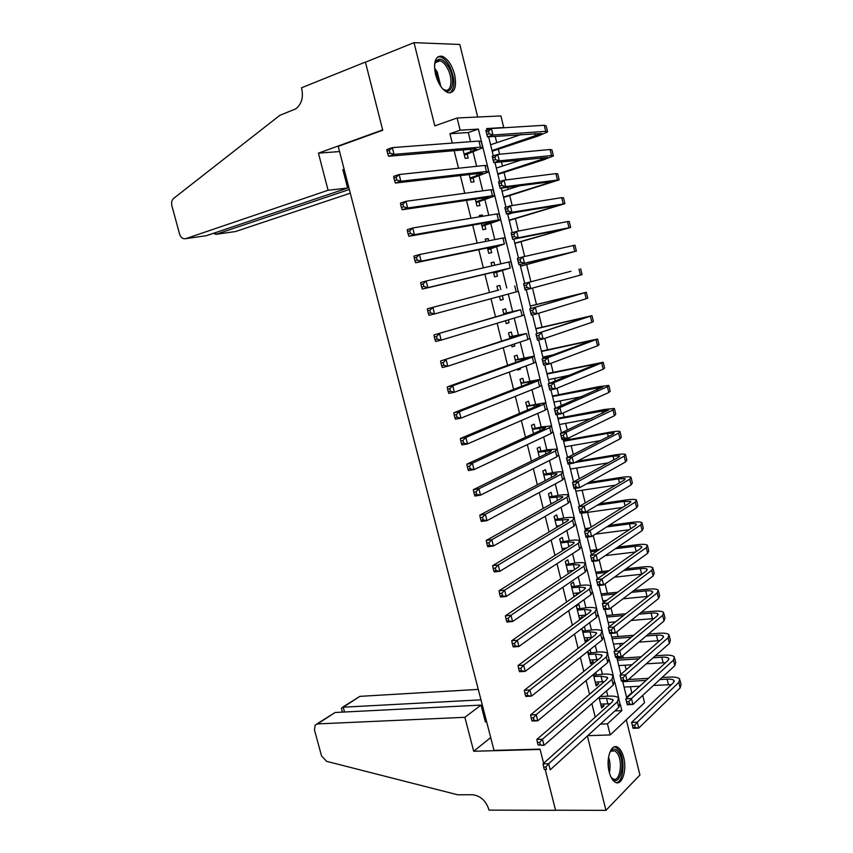 <?xml version="1.0" encoding="UTF-8"?>
<svg xmlns="http://www.w3.org/2000/svg" width="853" height="853" viewBox="0 0 853 853"><rect width="100%" height="100%" fill="white"/><g stroke="black" fill="none" stroke-linecap="round" stroke-linejoin="round"><path stroke-width="1.28" d="M623.692 757.571C622.359 752.463 620.43 749.062 617.871 747.367C611.334 742.664 605.577 758.584 609.202 771.922C610.524 776.976 612.433 780.346 614.938 782.041C621.645 786.839 627.275 770.696 623.692 757.571M454.606 74.499C451.781 64.625 447.58 58.516 442.003 56.181C435.393 55.744 433.228 61.821 435.52 74.424C438.367 84.255 442.526 90.333 448.006 92.668C454.713 93.158 456.909 87.102 454.606 74.499M642.725 695.387L644.527 702.712L610.215 734.934L607.453 723.834L621.858 710.602L620.334 704.429M477.691 117.021L459.799 44.463L414.004 42.65L365.447 62.194L382.741 130.242L338.225 146.364L494.015 750.384L540.034 749.126L543.638 763.296L540.109 749.446L473.692 751.258L464.874 717.309L317.561 723.909L315.173 725.05L314.448 729.859L321.528 755.886L326.592 761.334L457.752 794.804L472.167 794.729C480.122 795.55 485.624 800.306 488.684 808.996L488.972 810.126L555.58 810.318L545.312 769.918L555.559 810.211L605.961 810.35L639.931 775.014L626.315 719.815M470.557 141.694L468.297 132.556L449.936 133.74L460.13 130.2L457.101 117.991L500.903 115.933L503.739 127.523L486.615 128.568L486.978 130.051M502.822 127.833L503.739 127.523M626.603 697.391L631.806 692.679L630.346 686.74M626.187 669.786L625.068 665.212M623.308 658.058L622.722 655.69M620.398 646.222L619.758 643.61M618.02 636.53L616.868 631.838M614.586 622.573L614.437 621.933M612.71 614.928L610.993 607.901M607.389 593.261L605.086 583.868M602.047 571.51L599.158 559.749M596.695 549.684L593.219 535.524M591.14 527.069L587.536 512.397M585.222 502.961L582.098 490.251M579.272 478.768L576.639 468.03M573.312 454.468L571.169 445.735M569.612 439.402L569.196 437.706M567.32 430.083L565.667 423.365M564.132 417.106L563.129 413.023M561.306 405.601L560.154 400.91M558.64 394.736L557.041 388.232M555.271 381.035L554.621 378.38M553.128 372.292L550.931 363.346M549.215 356.362L549.065 355.765M547.594 349.762L544.79 338.353M542.039 327.157L538.638 313.275M536.473 304.468L532.453 288.09M530.875 281.703L526.674 264.569M524.68 256.476L521.044 241.666M518.443 231.067L515.404 218.667M512.184 205.562L509.731 195.593M508.207 189.366L507.695 187.297M505.893 179.951L504.048 172.434M502.481 166.079L501.447 161.867M499.581 154.244L498.333 149.19M496.745 142.696L495.177 136.341M631.806 692.679L632.638 692.625M599.019 697.413L601.642 707.947L604.063 705.783L603.615 703.97M593.336 674.531L596.183 685.983L598.635 683.893L598.156 681.952M587.632 651.553L590.713 663.933L593.187 661.917L592.675 659.87M585.382 630.474L584.422 626.603L581.906 628.501L585.211 641.808L587.706 639.867L587.173 637.703M579.88 608.317L578.92 604.425L576.383 606.248L579.699 619.609L582.226 617.743L581.65 615.45M574.368 586.075L573.397 582.172L570.838 583.921L574.037 596.791M568.823 563.748L567.853 559.835L565.272 561.519L568.311 573.738M563.268 541.356L562.298 537.422L559.696 539.021L562.564 550.601M557.691 518.869L556.721 514.935L554.087 516.46L556.796 527.378M552.094 496.307L551.113 492.352L548.458 493.802L551.006 504.07M546.474 473.671L545.494 469.694L542.817 471.069L545.206 480.676M540.845 450.949L539.853 446.961L537.155 448.251L539.373 457.197M535.183 428.142L534.191 424.144L531.462 425.359L533.52 433.623M529.51 405.25L528.508 401.241L525.757 402.371L527.644 409.962M523.806 382.283L522.804 378.252L520.031 379.308L521.748 386.217M523.454 393.094L526.216 391.985M518.091 359.22L517.089 355.179L514.284 356.159L515.83 362.376M517.483 369.072L517.728 370.063L520.522 369.029L520.277 368.038M512.344 336.082L511.342 332.03L508.516 332.926L509.881 338.449M511.501 344.943L511.981 346.883L514.785 345.934L514.316 344.004M506.586 312.859L505.573 308.786L502.726 309.607L503.92 314.437M505.488 320.728L506.202 323.607L509.038 322.743L508.324 319.875M500.807 289.551L499.794 285.467L496.904 286.203L497.939 290.329M499.453 296.428L500.402 300.256L503.259 299.467L502.321 295.65M494.772 265.251L493.983 262.063L491.072 262.713L491.872 265.912M493.429 272.192L494.58 276.82L497.47 276.116L496.457 272.022M488.716 240.823L488.151 238.563L485.218 239.139L485.784 241.399M487.404 247.924L488.737 253.298L491.659 252.669L490.635 248.564M482.627 216.299L482.308 214.988L479.343 215.478L479.674 216.79M481.359 223.561L482.873 229.681L485.815 229.148L484.792 225.021M476.528 191.68L473.543 192.096M475.281 199.112L476.987 205.989L479.962 205.53L478.928 201.383M469.193 174.566L471.08 182.201L474.076 181.828L473.052 177.669M449.936 133.74L452.261 143.08M454.148 150.682L458.519 168.233M460.353 175.579L464.757 193.29M466.527 200.38L470.973 218.251M472.679 225.085L477.168 243.116M478.81 249.694L483.331 267.874M484.909 274.218L489.473 292.536M491.008 298.699L495.54 316.9M497.128 323.255L501.585 341.157M503.217 347.715L507.599 365.329M509.284 372.079L513.602 389.405M515.329 396.346L519.573 413.385M521.354 420.529L525.523 437.28M527.346 444.616L531.451 461.089M533.328 468.617L537.358 484.803M539.277 492.522L543.244 508.431M545.206 516.332L549.108 531.973M551.113 540.066L554.94 555.42M556.998 563.694L560.762 578.792M562.863 587.248L566.563 602.069M568.706 610.705L572.331 625.26M574.527 634.067L578.089 648.355M580.328 657.354L583.815 671.375M586.107 680.555L589.53 694.31M591.854 703.661L595.223 717.16M607.837 696.176L606.526 690.877M602.389 674.179L600.917 668.219M596.929 652.118L595.287 645.476M591.449 629.962L589.636 622.647M585.936 607.741L583.964 599.734M580.413 585.425L578.27 576.745M574.879 563.044L572.555 553.661M569.314 540.578L566.818 530.502M563.726 518.027L561.061 507.247M558.129 495.401L555.282 483.907M552.509 472.69L549.481 460.492M546.858 449.894L543.66 436.971M541.197 427.012L537.816 413.374M535.513 404.055L531.952 389.693M529.809 381.014L526.066 365.916M524.083 357.887L520.159 342.053M518.336 334.675L514.231 318.094M512.568 311.377L508.281 294.05M506.778 288.005L502.428 270.412M500.807 263.865L496.595 246.88M494.804 239.618L490.752 223.262M488.769 215.276L484.877 199.559M482.723 190.837L478.991 175.761M476.646 166.314L473.074 151.887M463.072 149.925L465.152 158.327L468.18 158.04L467.145 153.871M565.155 548.959L564.974 548.234M570.881 572.022L570.55 570.721M576.575 594.999L576.116 593.123M590.862 652.556L590.116 649.581M596.322 674.563L595.799 672.473M601.76 696.496L601.461 695.291M587.376 735.99L605.961 810.35M587.706 735.681L610.215 734.934M600.416 724.112L607.453 723.834M414.004 42.65L434.817 125.892L457.101 117.991M488.641 136.811L493.333 155.864M494.975 162.539L499.655 181.572M501.276 188.172L505.957 207.183M507.567 213.698L512.237 232.688M513.826 239.128L518.485 258.086M520.053 264.462L524.712 283.388M526.269 289.7L530.907 308.541M532.464 314.885L537.07 333.598M538.638 339.963L543.212 358.559M544.779 364.945L549.332 383.423M550.91 389.832L555.42 408.182M557.009 414.611L561.498 432.844M563.087 439.306L567.544 457.421M569.132 463.904L573.568 481.892M575.167 488.396L579.56 506.277M581.17 512.802L585.542 530.566M587.152 537.113L591.492 554.759M593.112 561.327L597.431 578.856M599.051 585.457L603.338 602.868M604.958 609.479L609.223 626.784M610.855 633.416L615.088 650.604M616.719 657.268L620.92 674.339M622.573 681.025L626.742 697.978M481.391 141.331L478.373 129.08L460.13 130.2M618.905 698.639L614.842 682.176M613.414 676.376L609.33 659.838M607.901 654.038L603.796 637.436M602.367 631.625L598.252 614.938M596.812 609.117L592.686 592.366M591.246 586.544L587.088 569.708M585.648 563.876L581.479 546.976M580.04 541.133L575.85 524.158M574.41 518.304L570.199 501.255M568.748 495.39L564.526 478.266M563.076 472.402L558.832 455.193M557.382 449.318L553.117 432.034M551.667 426.159L547.391 408.8M545.931 402.904L541.634 385.471M540.173 379.574L535.855 362.056M534.394 356.149L530.054 338.556M528.593 332.638L524.232 314.97M522.772 309.053L518.389 291.299M516.929 285.371L500.754 219.786M500.743 219.754L499.272 213.794M499.261 213.751L494.825 195.774M494.815 195.721L493.343 189.761M493.322 189.697L488.876 171.666M488.865 171.602L487.383 165.631M487.372 165.557L482.905 147.473M482.883 147.398L481.412 141.417M468.297 132.556L478.373 129.08M614.906 710.912L621.858 710.602M474.3 191.989L476.432 191.317M479.439 215.852L482.308 214.988M485.282 239.394L488.151 238.563M491.115 262.852L493.983 262.063M496.915 286.224L499.794 285.467M500.391 300.203L503.259 299.467M506.16 323.436L509.038 322.743M511.907 346.595L514.785 345.934M517.632 369.658L520.522 369.029M573.792 595.831L575.668 595.639M579.304 618.009L582.226 617.743M584.795 640.102L587.706 639.867M590.255 662.12L593.187 661.917M595.703 684.063L598.635 683.893M601.141 705.921L604.063 705.783M464.117 154.137L476.848 149.296L475.281 148.891L388.573 156.259L387.763 153.828L389.949 153.071L389.267 150.373L387.081 151.141L387.763 153.828M387.081 151.141L386.867 149.542L392.327 147.622L394.033 154.361L480.452 147.153L482.766 147.761L464.384 155.225M389.267 150.373L392.327 147.622L478.949 141.054L481.273 141.705L482.638 147.217M389.949 153.071L394.033 154.361L388.573 156.259M464.235 154.628L465.12 154.542M492.032 150.586L541.687 133.494L487.458 136.896L485.869 130.434L491.381 128.536L492.981 135.019L545.707 131.341L547.605 131.938L538.222 135.979L492.192 151.226M490.592 144.754L521.311 134.465M488.545 131.159L486.338 131.916L486.978 134.507L489.185 133.75L488.545 131.159L491.381 128.536L544.246 125.274L546.155 125.924L547.477 131.415M489.185 133.75L492.981 135.019L487.458 136.896L486.978 134.507M486.338 131.916L485.869 130.434M434.476 65.734L435.041 63.122C438.367 56.756 442.931 58.1 448.731 67.152C456.59 80.768 451.461 98.02 442.227 88.317M443.24 89.234L444.903 90.002C451.621 92.487 453.178 78.22 447.377 68.112C445.127 64.092 442.707 61.661 440.105 60.808C437.589 60.179 435.798 61.352 434.71 64.338M450.107 92.913C455.427 87.784 455.225 78.817 449.478 65.99C446.705 61 443.688 57.961 440.447 56.906L437.77 56.82M609.628 752.772L611.58 750.128C613.947 748.305 616.261 749.019 618.532 752.25C626.582 763.467 619.129 789.75 611.217 777.339L610.908 776.859M611.345 777.531L612.625 778.618C619.694 783.704 623.564 761.836 617.252 753.199L614.992 750.875L610.812 751.237L610.002 752.09M616.292 782.649C623.65 782.18 625.526 759.351 619.065 750.427L616.25 747.527L614.363 746.844M328.074 190.272L185.751 238.648L206.405 235.695L347.619 188.044L328.074 190.272L318.446 153.156L382.656 129.891L365.415 62.066L301.482 87.806L301.802 89.064C303.508 97.818 301.45 104.439 295.607 108.928L279.869 115.315L173.639 198.397C171.762 200.114 171.165 202.556 171.869 205.701L179.556 233.978C180.847 237.646 182.915 239.203 185.751 238.648M339.569 151.557L318.446 153.156M344.207 169.534L342.874 169.651L347.619 188.044M349.346 189.462L215.948 234.33L235.503 231.536L350.306 193.173M344.665 171.325L343.418 171.752M213.431 233.327L215.948 234.33L215.489 232.634M478.277 689.395L359.891 696.357L343.237 707.201L344.527 712.01M480.975 699.844L343.237 707.201L341.392 708.257L342.437 712.116M473.692 751.258L490.699 737.557M464.874 717.309L481.028 705.09L485.378 721.979L486.466 721.137M481.028 705.09L335.112 712.49L317.561 723.909M342.448 707.308L359.891 696.357M485.282 716.531L483.992 716.595M316.708 724.048L335.112 712.49M341.573 708.928L341.392 708.257M470.046 178.032L482.819 173.447L481.284 173.18L395.387 183.043L394.598 180.708L396.784 179.983L396.101 177.296L393.915 178.021L394.598 180.708M393.915 178.021L393.691 176.358L399.151 174.524L400.857 181.231L486.466 171.506L488.726 171.911L470.28 178.991M396.101 177.296L399.151 174.524L484.962 165.429L487.244 165.887L488.62 171.464M396.784 179.983L400.857 181.231L395.387 183.043M470.142 178.426L471.016 178.32M475.953 201.83L488.769 197.501L487.276 197.374L402.168 209.721L401.4 207.471L403.597 206.778L402.915 204.102L400.729 204.805L401.4 207.471M400.729 204.805L400.473 203.067L405.953 201.308L407.649 207.993L492.458 195.774L494.665 195.977L476.166 202.662M402.915 204.102L405.953 201.308L490.965 189.718L493.183 189.963L494.58 195.625M403.597 206.778L407.649 207.993L402.168 209.721M476.038 202.14L476.902 202.012M481.849 225.544L493.237 221.481L408.928 236.292L408.182 234.127L410.378 233.466L409.696 230.8L407.499 231.472L408.182 234.127M407.499 231.472L407.233 229.66L412.724 227.986L414.409 234.639L498.429 219.946L500.583 219.946L482.02 226.258M409.696 230.8L412.724 227.986L496.936 213.911L499.112 213.964L500.519 219.69M410.378 233.466L414.409 234.639L408.928 236.292M481.902 225.768L482.755 225.618M487.713 249.172L499.176 245.493L415.646 262.745L414.931 260.677L417.128 260.048L416.456 257.393L414.259 258.022L414.931 260.677M414.259 258.022L413.972 256.145L419.463 254.557L421.147 261.178L504.368 244.022L487.863 249.758M416.456 257.393L419.463 254.557L502.886 238.008L505.008 237.87L506.437 243.67M417.128 260.048L421.147 261.178L415.646 262.745M487.745 249.311L488.598 249.14M497.757 173.873L547.498 157.496L493.802 162.667L492.213 156.227L497.747 154.414L499.325 160.865L551.55 155.523L553.405 155.939L543.969 159.714L497.885 174.396M496.329 168.062L522.228 159.714M494.921 157.048L492.703 157.784L493.343 160.364L495.55 159.639L494.921 157.048L497.747 154.414L550.1 149.488L551.955 149.947L553.298 155.513M495.55 159.639L499.325 160.865L493.802 162.667L493.343 160.364M492.703 157.784L492.213 156.227M503.473 197.064L553.277 181.412L500.125 188.332L498.547 181.924L504.07 180.186L505.658 186.604L559.173 179.855L503.569 197.48M502.044 191.275L520.543 185.549M501.265 182.841L499.048 183.534L499.677 186.114L501.895 185.421L501.265 182.841L504.07 180.186L555.921 173.607L557.734 173.884L559.099 179.525M501.895 185.421L505.658 186.604L500.125 188.332L499.677 186.114M499.048 183.534L498.547 181.924M509.156 220.181L559.046 205.232L506.415 213.9L504.837 207.514L510.382 205.85L511.949 212.248L564.931 203.686L509.23 220.479M507.738 214.412L513.485 212.706M507.578 208.527L505.36 209.198L505.989 211.757L508.207 211.096L507.578 208.527L510.382 205.85L561.722 197.64L563.492 197.736L564.867 203.44M508.207 211.096L511.949 212.248L506.415 213.9L505.989 211.757M505.36 209.198L504.837 207.514M514.828 243.212L564.782 228.967L512.685 239.362L511.118 233.008L516.662 231.408L518.229 237.784L570.657 227.431L514.871 243.404M513.869 234.117L511.651 234.746L512.28 237.305L514.498 236.665L513.869 234.117L516.662 231.408L567.512 221.577L569.228 221.503L570.625 227.271M514.498 236.665L518.229 237.784L512.685 239.362L512.28 237.305M511.651 234.746L511.118 233.008M493.556 272.704L505.093 269.42L422.352 289.092L421.649 287.109L423.856 286.512L423.184 283.868L420.977 284.476L421.649 287.109M420.977 284.476L420.678 282.524L426.169 281.01L427.843 287.61L510.297 268.013L493.674 273.184M423.184 283.868L426.169 281.01L508.814 262.02L510.883 261.69L512.333 267.565M423.856 286.512L427.843 287.61L422.352 289.092M493.578 272.768L494.42 272.565M520.469 266.157L570.508 252.616L518.923 264.729L517.366 258.395L522.921 256.881L524.478 263.225L576.372 251.081L520.49 266.232M520.138 259.6L517.92 260.208L518.539 262.745L520.767 262.138L520.138 259.6L522.921 256.881L574.943 245.174L576.361 251.017M520.767 262.138L524.478 263.225L518.923 264.729L518.539 262.745M517.92 260.208L517.366 258.395M497.928 290.308L427.353 308.786L497.928 290.308M497.832 289.913L498.76 290.084M429.88 310.236L427.673 310.812L428.345 313.435L430.552 312.87L429.88 310.236L432.855 307.357L434.529 313.925L516.204 291.918L518.197 291.331L516.737 285.414M430.552 312.87L434.529 313.925L429.016 315.333L428.345 313.435M427.673 310.812L427.353 308.786M570.998 271.265L523.593 283.686L570.998 271.265M526.386 284.977L529.148 282.236L530.705 288.559L525.149 289.988L523.593 283.686L524.787 288.09L527.005 287.514L526.386 284.977L524.158 285.563M527.005 287.514L530.705 288.559L582.066 274.645L580.648 268.77M525.149 289.988L524.787 288.09M503.739 313.691L515.393 311.068L434.006 334.952L520.607 309.778L503.718 313.605M503.611 313.19L504.549 313.371M436.555 336.498L434.337 337.042L435.009 339.654L437.216 339.121L436.555 336.498L439.519 333.598L441.182 340.134L522.079 315.727L524.03 314.949L522.601 309.149M437.216 339.121L441.182 340.134L435.659 341.477L435.009 339.654M434.337 337.042L434.006 334.952M532.603 310.268L530.374 310.812L530.992 313.328L533.221 312.784L532.603 310.268L535.364 307.496L536.91 313.797L531.344 315.152L529.798 308.871L586.32 292.27L530.278 306.003M530.31 306.12L580.466 293.784L529.798 308.871L530.374 310.812M533.221 312.784L536.91 313.797L586.16 298.774L587.728 298.123L586.342 292.355M531.344 315.152L530.992 313.328M509.518 336.999L521.258 334.749L440.628 361L526.472 333.523L509.486 336.828M509.369 336.381L510.307 336.562M443.197 362.653L440.98 363.165L441.641 365.766L443.859 365.265L443.197 362.653L446.151 359.731L447.804 366.246L527.932 339.451L529.83 338.492L528.433 332.798M443.859 365.265L447.804 366.246L442.28 367.504L441.641 365.766M440.98 363.165L440.628 361M538.797 335.442L536.569 335.965L537.187 338.47L539.416 337.959L538.797 335.442L541.548 332.659L543.084 338.94L537.518 340.219L535.972 333.96L591.971 315.685L535.844 328.618M535.897 328.842L586.128 317.199L535.972 333.96L536.569 335.965M539.416 337.959L543.084 338.94L591.854 322.338L593.379 321.517L592.014 315.866M537.518 340.219L537.187 338.47M515.287 360.222L528.348 357.599L527.09 358.345L447.228 386.953L452.751 385.748L532.315 357.183L534.181 356.085L515.223 359.966M515.105 359.486L516.044 359.678M449.808 388.701L447.601 389.171L448.251 391.772L450.469 391.292L449.808 388.701L452.751 385.748L454.404 392.241L533.775 363.079L535.62 361.928L534.245 356.362M450.469 391.292L454.404 392.241L448.87 393.425L448.251 391.772M447.601 389.171L447.228 386.953M544.971 360.531L542.743 361.022L543.35 363.517L545.589 363.037L544.971 360.531L547.701 357.727L549.236 363.975L543.66 365.191L542.124 358.953L547.701 357.727L597.601 339.014L541.388 351.159M541.474 351.489L591.779 340.518L542.124 358.953L542.743 361.022M542.86 357.13L553.586 354.763M545.589 363.037L549.236 363.975L597.526 345.817L599.009 344.825L597.665 339.281M543.66 365.191L543.35 363.517M521.034 383.349L534.127 380.982L532.901 381.856L453.796 412.788L459.33 411.668L538.136 380.758L539.949 379.457L520.948 383.018M520.82 382.507L521.759 382.709M456.398 414.633L454.18 415.08L454.841 417.671L457.059 417.224L456.398 414.633L459.33 411.668L460.972 418.13L539.586 386.633L541.388 385.289L540.034 379.83M457.059 417.224L460.972 418.13L455.427 419.239L454.841 417.671M454.18 415.08L453.796 412.788M551.113 385.513L548.884 385.972L549.492 388.467L551.731 388.008L551.113 385.513L553.832 382.688L555.367 388.915L549.78 390.056L548.255 383.85L553.832 382.688L603.22 362.258L546.912 373.614M547.029 374.051L597.399 363.751L548.255 383.85L548.884 385.972M548.404 379.681L569.815 375.192M551.731 388.008L555.367 388.915L603.178 369.21L604.617 368.048L603.306 362.61M549.78 390.056L549.492 388.467M526.759 406.401L539.896 404.279L538.701 405.271L460.332 438.527L465.877 437.482L543.937 404.237L545.696 402.755L526.653 405.996M526.514 405.442L527.453 405.655M462.966 440.468L460.748 440.884L461.398 443.464L463.616 443.048L462.966 440.468L465.877 437.482L467.508 443.923L545.376 410.09L547.125 408.566L545.803 403.213M463.616 443.048L467.508 443.923L461.963 444.946L461.398 443.464M460.748 440.884L460.332 438.527M557.244 410.4L555.004 410.837L555.612 413.321L557.851 412.884L557.244 410.4L559.952 407.563L561.466 413.758L555.879 414.835L554.354 408.651L559.952 407.563L607.4 386.708L608.807 385.417L598.945 386.633L552.424 395.995M552.552 396.528L602.996 386.91L554.354 408.651L555.004 410.837M553.938 402.136L581.853 396.613M557.851 412.884L561.466 413.758L608.807 392.519L610.204 391.196L608.914 385.855M555.879 414.835L555.612 413.321M532.464 429.368L545.632 427.492L544.47 428.601L466.847 464.16L472.402 463.19L549.716 427.63L551.422 425.967L542.252 426.82L532.336 428.878M532.197 428.302L533.136 428.526M469.502 466.196L467.273 466.591L467.924 469.15L470.152 468.766L469.502 466.196L472.402 463.19L474.033 469.598L551.155 433.463L552.851 431.757L551.56 426.511M470.152 468.766L474.033 469.598L468.478 470.557L467.924 469.15M467.273 466.591L466.847 464.16M563.343 435.19L561.093 435.595L561.7 438.069L563.95 437.664L563.343 435.19L566.029 432.332L567.554 438.506L561.956 439.508L560.442 433.345L566.029 432.332L613.019 409.952L614.384 408.491L604.478 409.461L557.915 418.29M558.075 418.94L608.584 409.984L560.442 433.345L561.093 435.595M559.451 424.527L591.747 418.503M563.95 437.664L567.554 438.506L614.416 415.742L615.77 414.249L614.512 409.024M561.956 439.508L561.7 438.069M538.147 452.25L551.347 450.608L550.217 451.855L473.34 489.686L478.896 488.79L555.463 450.938L557.126 449.094L547.914 449.702L537.998 451.685M537.848 451.077L538.787 451.301M476.006 491.829L473.778 492.181L474.428 494.729L476.656 494.377L476.006 491.829L478.896 488.79L480.516 495.177L556.902 456.76L558.555 454.862L557.286 449.734M476.656 494.377L480.516 495.177L474.961 496.051L474.428 494.729M473.778 492.181L473.34 489.686M569.409 459.884L567.17 460.257L567.778 462.721L570.017 462.347L569.409 459.884L572.096 457.005L573.611 463.158L568.013 464.085L566.499 457.954L572.096 457.005L618.617 433.111L619.928 431.479C618.692 431.021 615.376 431.266 609.98 432.204L563.375 440.511M563.566 441.257L607.539 433.441L614.139 432.961L613.243 434.06L566.499 457.954L567.17 460.257M564.931 446.833L600.395 440.628M570.017 462.347L573.611 463.158L620.014 438.879L621.315 437.216L620.078 432.098M568.013 464.085L567.778 462.721M543.809 475.057L557.041 473.65L555.953 475.014L479.802 515.116L485.368 514.295L561.199 474.161L562.809 472.135C561.626 471.592 558.544 471.72 553.565 472.509L543.649 474.407M543.489 473.767L544.427 474.001M482.489 517.344L480.26 517.675L480.911 520.213L483.139 519.893L482.489 517.344L485.368 514.295L486.988 520.65L562.628 479.962L564.228 477.883L562.991 472.861M483.139 519.893L486.988 520.65L481.412 521.46L480.911 520.213M480.26 517.675L479.802 515.116M575.466 484.483L573.216 484.835L573.824 487.287L576.063 486.935L575.466 484.483L578.131 481.582L579.645 487.713L574.037 488.577L572.534 482.457L578.131 481.582L624.183 456.184L625.462 454.393C624.204 453.828 620.867 453.988 615.471 454.862L577.268 461.238M574.762 462.55L613.051 456.184L619.683 455.865L618.82 457.069L572.534 482.457L573.216 484.835M570.401 469.054L608.264 462.859M576.063 486.935L579.645 487.713L625.58 461.942L626.838 460.108L625.633 455.086M574.037 488.577L573.824 487.287M550.857 503.441L552.595 503.185M549.449 497.779L562.724 496.606L561.658 498.088L486.242 540.439L491.818 539.693L566.914 497.299L568.482 495.092C567.266 494.452 564.174 494.505 559.184 495.241L549.268 497.054M549.097 496.371L550.036 496.627M488.95 542.764L486.722 543.062L487.362 545.589L489.59 545.302L488.95 542.764L491.818 539.693L493.418 546.027L568.343 503.078L569.889 500.818L568.674 495.902M489.59 545.302L493.418 546.027L487.841 546.752L487.362 545.589M486.722 543.062L486.242 540.439M581.49 508.985L579.24 509.305L579.848 511.747L582.087 511.427L581.49 508.985L584.156 506.064L585.648 512.173L580.04 512.962L578.547 506.874L584.156 506.064L629.738 479.173L630.975 477.222C629.685 476.56 626.347 476.635 620.941 477.445L589.103 482.403M586.629 483.79L618.542 478.832L625.206 478.693L624.364 480.004L578.547 506.874L579.24 509.305M575.86 491.2L615.589 485.144M582.087 511.427L585.648 512.173L631.124 484.909L632.35 482.915L631.167 478M580.04 512.962L579.848 511.747M556.476 526.056L559.771 525.608M555.068 520.415L568.375 519.477L567.352 521.087L492.65 565.656L498.237 564.985L572.608 520.362L574.122 517.963C572.896 517.238 569.783 517.206 564.793 517.878L554.866 519.605M554.695 518.901L555.634 519.157M495.38 568.077L493.141 568.343L493.791 570.87L496.019 570.604L495.38 568.077L498.237 564.985L499.837 571.297L574.026 526.109L575.53 523.667L574.346 518.869M496.019 570.604L499.837 571.297L494.25 571.947L493.791 570.87M493.141 568.343L492.65 565.656M587.493 533.392L585.243 533.679L585.84 536.121L588.09 535.823L587.493 533.392L590.148 530.449L591.641 536.537L586.022 537.262L584.529 531.195L590.148 530.449L635.272 502.076L636.466 499.965C635.154 499.197 631.806 499.197 626.39 499.943L599.574 503.824M597.132 505.285L624.023 501.415L630.708 501.425L629.898 502.844L584.529 531.195L585.243 533.679M581.288 513.271L622.541 507.45M588.09 535.823L591.641 536.537L636.658 507.791L637.831 505.637L636.679 500.828M586.022 537.262L585.84 536.121M562.063 548.596L566.648 548.021M560.666 542.966L567.789 542.05L574.005 542.273L573.013 544.001L499.037 590.777L504.624 590.18L578.281 543.329L579.741 540.759C578.494 539.928 575.37 539.821 570.369 540.439L560.453 542.092M560.272 541.356L561.21 541.623M501.788 593.293L499.549 593.528L500.189 596.044L502.428 595.799L501.788 593.293L504.624 590.18L506.224 596.46L579.699 549.055L581.149 546.442L579.987 541.74M502.428 595.799L506.224 596.46L500.626 597.047L500.189 596.044M499.549 593.528L499.037 590.777M593.475 557.702L591.225 557.969L591.822 560.389L594.072 560.122L593.475 557.702L596.119 554.749L597.601 560.805L591.982 561.466L590.489 555.42L596.119 554.749L640.784 524.904L641.936 522.622C640.614 521.759 637.234 521.673 631.828 522.367L609.074 525.405M589.636 528.007L585.062 528.615M585.35 529.777L587.195 529.532M606.664 526.941L629.471 523.902C633.075 523.454 635.304 523.507 636.189 524.083L635.41 525.608L590.489 555.42L591.225 557.969M595.394 534.138L629.205 529.734M594.072 560.122L597.601 560.805L642.16 530.598L643.301 528.274L642.17 523.571M591.982 561.466L591.822 560.389M567.64 571.052L573.301 570.401M566.253 565.443L573.376 564.611L579.624 564.974L578.665 566.818L505.402 615.802L510.99 615.269L583.932 566.211L585.35 563.47C584.07 562.543 580.936 562.362 575.935 562.916L566.008 564.483M565.827 563.726L566.765 563.993M508.164 618.404L505.925 618.606L506.565 621.112L508.804 620.909L508.164 618.404L510.99 615.269L512.578 621.528L585.339 571.926L586.747 569.132L585.616 564.537M508.804 620.909L512.578 621.528L506.981 622.04L506.565 621.112M505.925 618.606L505.402 615.802M599.435 581.917L597.175 582.162L597.772 584.572L600.022 584.337L599.435 581.917L602.058 578.942L603.54 584.977L597.921 585.574L596.439 579.55L602.058 578.942L646.286 547.647L647.384 545.206C646.041 544.246 642.65 544.075 637.234 544.704L617.839 547.082M599.702 549.311L590.436 550.452M590.745 551.71L597.281 550.921M615.461 548.692L634.909 546.325C638.513 545.909 640.752 546.016 641.648 546.656L640.891 548.298L596.439 579.55L597.175 582.162M605.257 555.612L635.645 551.987M600.022 584.337L603.54 584.977L647.651 553.32L648.749 550.835L647.64 546.24M597.921 585.574L597.772 584.572M573.195 593.421L579.773 592.75M571.809 587.834L578.942 587.088L585.222 587.6L584.284 589.562L511.736 640.72L517.334 640.262L589.562 589.018L590.937 586.096C589.636 585.073 586.491 584.817 581.479 585.318L571.553 586.811M571.361 586.011L572.299 586.288M514.519 643.407L512.269 643.588L512.909 646.084L515.148 645.902L514.519 643.407L517.334 640.262L518.912 646.489L590.969 594.701L592.323 591.737L591.214 587.248M515.148 645.902L518.912 646.489L513.314 646.937L512.909 646.084M512.269 643.588L511.736 640.72M605.363 606.046L603.114 606.259L603.7 608.658L605.961 608.445L605.363 606.046L607.986 603.05L609.458 609.063L603.828 609.586L602.357 603.593L607.986 603.05L651.756 570.305L652.822 567.703C651.447 566.637 648.056 566.392 642.629 566.968L626.059 568.823M608.978 570.732L595.789 572.214M596.13 573.568L606.6 572.406M623.714 570.508L640.326 568.652C643.93 568.279 646.179 568.45 647.086 569.154L646.361 570.892L602.357 603.593L603.114 606.259M614.395 577.193L641.914 574.197M605.961 608.445L609.458 609.063L653.121 575.956L654.176 573.312L653.089 568.812M603.828 609.586L603.7 608.658M578.739 615.717L586.096 615.045M577.353 610.151L584.486 609.479L590.788 610.151L589.892 612.23L518.038 665.543L523.646 665.148L595.17 611.74L596.492 608.637C595.181 607.528 592.014 607.197 587.003 607.635L577.076 609.042M576.873 608.221L577.812 608.509M520.842 668.315L518.603 668.475L519.232 670.959L521.482 670.81L520.842 668.315L523.646 665.148L525.224 671.354L596.567 617.401L597.889 614.256L596.801 609.874M521.482 670.81L525.224 671.354L519.616 671.727L519.232 670.959M518.603 668.475L518.038 665.543M611.281 630.068L609.021 630.26L609.607 632.659L611.868 632.468L611.281 630.068L613.883 627.062L615.354 633.054L609.714 633.512L608.253 627.541L613.883 627.062L657.215 592.878L658.239 590.116C656.842 588.965 653.43 588.634 648.003 589.146L633.832 590.585M617.668 592.217L601.13 593.891M601.482 595.351L615.312 593.965M631.519 592.334L645.721 590.916C649.325 590.575 651.596 590.798 652.513 591.566L651.82 593.411L608.253 627.541L609.021 630.26M602.826 600.789L606.622 600.416M622.967 598.817L648.024 596.386M611.868 632.468L615.354 633.054L658.569 598.507L659.582 595.714L658.527 591.321M609.714 633.512L609.607 632.659M584.252 637.937L592.281 637.298M582.876 632.382L590.02 631.796L596.343 632.606L595.479 634.803L524.328 690.258L529.937 689.938L600.757 634.376L602.037 631.103C600.704 629.898 597.526 629.493 592.504 629.877L582.578 631.209M582.364 630.356L583.313 630.655M527.143 693.126L524.904 693.254L525.533 695.728L527.772 695.611L527.143 693.126L529.937 689.938L531.504 696.123L602.154 640.017L603.423 636.701L602.367 632.425M527.772 695.611L531.504 696.123L525.896 696.432L525.533 695.728M524.904 693.254L524.328 690.258M617.167 654.016L614.906 654.176L615.493 656.565L617.753 656.405L617.167 654.016L619.768 650.988L621.229 656.949L615.589 657.343L614.117 651.393L619.768 650.988L662.642 615.376L663.623 612.454C662.216 611.206 658.793 610.801 653.355 611.249L641.264 612.347M625.867 613.744L606.44 615.503M606.824 617.06L623.543 615.567M638.972 614.181L651.095 613.083C654.709 612.795 656.981 613.062 657.919 613.893L657.247 615.855L614.117 651.393L614.906 654.176M608.157 622.477L615.525 621.837M631.081 620.483L654.006 618.521M617.753 656.405L621.229 656.949L664.007 620.984L664.977 618.03L663.933 613.733M615.589 657.343L615.493 656.565M589.754 660.073L598.337 659.508M588.378 654.539L595.522 654.027L601.877 654.987L601.045 657.3L530.587 714.889L536.206 714.633L606.334 656.927L607.56 653.483C606.206 652.193 603.018 651.703 597.996 652.033L588.069 653.291M587.845 652.406L588.783 652.716M533.424 717.842L531.174 717.938L531.803 720.401L534.053 720.305L533.424 717.842L536.206 714.633L537.774 720.796L607.72 662.557L608.935 659.07L607.912 654.891M534.053 720.305L537.774 720.796L532.144 721.03L531.803 720.401M531.174 717.938L530.587 714.889M623.031 677.858L620.771 677.996L621.357 680.374L623.618 680.236L623.031 677.858L625.622 674.808L627.083 680.758L621.432 681.089L619.971 675.16L625.622 674.808L668.059 637.788L668.997 634.717C667.568 633.363 664.135 632.883 658.697 633.278L648.408 634.099M633.672 635.282L611.74 637.031M612.155 638.694L631.38 637.17M646.147 635.997L656.458 635.186C660.073 634.931 662.355 635.25 663.303 636.146L662.653 638.215L619.971 675.16L620.771 677.996M613.478 644.09L623.959 643.29M638.833 642.149L659.881 640.614M623.618 680.236L627.083 680.758L669.413 643.386L670.341 640.272L669.328 636.071M621.432 681.089L621.357 680.374M595.223 682.123L604.308 681.664M593.859 676.621L601.013 676.184L607.389 677.293L606.59 679.713L536.825 739.412L542.444 739.231L611.878 679.404L613.062 675.789C611.686 674.403 608.488 673.849 603.455 674.115L593.528 675.288M593.453 674.435L594.242 674.691M539.682 742.451L537.422 742.526L538.051 744.978L540.301 744.914L539.682 742.451L542.444 739.231L544.001 745.362L613.264 685.002L614.437 681.344L613.435 677.271M540.301 744.914L544.001 745.362L538.051 744.978M537.422 742.526L536.825 739.412M628.874 701.614L626.614 701.72L627.2 704.088L629.461 703.981L628.874 701.614L631.455 698.554L632.905 704.471L627.254 704.738L625.803 698.831L631.455 698.554L673.454 660.126L674.36 656.895C672.9 655.456 669.456 654.891 664.007 655.221L655.317 655.829M641.168 656.81L617.028 658.495M617.455 660.254L638.897 658.783M653.078 657.802L661.789 657.205C665.415 656.991 667.696 657.364 668.667 658.324L668.048 660.489L625.803 698.831L626.614 701.72M618.777 665.628L631.988 664.754M646.275 663.815L665.671 662.653M629.461 703.981L632.905 704.471L674.808 665.692L675.693 662.429L674.702 658.335M627.254 704.738L627.2 704.088M600.683 704.109L610.194 703.768M599.318 698.618L606.483 698.255L612.891 699.513L612.113 702.051L543.03 763.84L548.66 763.723L617.412 701.795L618.553 698.01C617.145 696.528 613.936 695.899 608.903 696.123L599.979 696.581M545.909 766.975L543.649 767.007L544.267 769.459L546.528 769.417L545.909 766.975L548.66 763.723L550.217 769.832L618.788 707.382L619.918 703.554L618.937 699.577M546.528 769.417L544.267 769.459M543.649 767.007L543.03 763.84M634.696 725.274L632.436 725.359L633.011 727.726L635.282 727.641L634.696 725.274L637.266 722.192L638.716 728.099L633.054 728.302L631.604 722.416L637.266 722.192L678.839 682.379L679.692 678.999C678.22 677.453 674.755 676.824 669.306 677.09L662.024 677.527M648.387 678.338L628.49 679.51M622.743 681.739L646.147 680.374M659.806 679.574L667.11 679.148C670.735 678.967 673.028 679.393 674.009 680.417L673.422 682.688L631.604 722.416L632.436 725.359M624.065 687.091L639.697 686.228M653.451 685.46L671.375 684.628M635.282 727.641L638.716 728.099L680.172 687.934L681.025 684.511L680.065 680.513M633.054 728.302L633.011 727.726M470.483 149.296L471.112 151.802M478.949 141.054L480.452 147.153M534.81 133.505L535.46 136.181M544.246 125.274L545.707 131.341M434.518 68.005L437.248 71.983L440.884 86.558M439.636 84.618L436.128 72.58L434.742 70.341M608.562 757.059C610.236 762.198 610.503 767.38 609.373 772.605M608.69 769.523L608.2 760.14M476.539 173.724L477.051 175.782M484.962 165.429L486.466 171.506M482.563 198.056L482.969 199.666M490.965 189.718L492.458 195.774M488.566 222.292L488.865 223.475M496.936 213.911L498.429 219.946M494.559 246.442L494.74 247.189M502.886 238.008L504.368 244.022M540.706 157.794L541.239 160.001M550.1 149.488L551.55 155.523M546.57 181.998L546.997 183.736M555.921 173.607L557.372 179.62M552.424 206.117L552.723 207.375M561.722 197.64L563.172 203.632M558.246 230.139L558.438 230.928M567.512 221.577L568.951 227.548M508.814 262.02L510.297 268.013M573.269 245.429L574.709 251.379M514.722 285.947L516.204 291.918M579.016 269.196L580.445 275.124M520.607 309.778L522.079 315.727M584.731 292.867L586.16 298.774M516.577 335.346L516.79 336.21M526.472 333.523L527.932 339.451M579.667 318.51L579.901 319.438M590.436 316.463L591.854 322.338M522.345 358.644L522.665 359.934M532.315 357.183L533.775 363.079M585.286 341.658L585.616 343.034M596.108 339.963L597.526 345.817M528.103 381.867L528.519 383.562M538.136 380.758L539.586 386.633M590.884 364.732L591.321 366.555M601.77 363.378L603.178 369.21M533.829 404.994L534.362 407.116M543.937 404.237L545.376 410.09M596.45 387.72L597.004 389.981M607.4 386.708L608.807 392.519M539.544 428.046L540.173 430.573M549.716 427.63L551.155 433.463M602.005 410.624L602.666 413.332M613.019 409.952L614.416 415.742M545.238 451.013L545.963 453.945M555.463 450.938L556.902 456.76M607.539 433.441L608.306 436.587M618.617 433.111L620.014 438.879M550.899 473.895L551.731 477.243M561.199 474.161L562.628 479.962M613.051 456.184L613.915 459.756M624.183 456.184L625.58 461.942M556.551 496.702L557.478 500.444M566.914 497.299L568.343 503.078M618.542 478.832L619.513 482.841M629.738 479.173L631.124 484.909M562.18 519.413L563.204 523.561M572.608 520.362L574.026 526.109M624.023 501.415L625.1 505.85M635.272 502.076L636.658 507.791M567.789 542.05L568.908 546.592M578.281 543.329L579.699 549.055M629.471 523.902L630.655 528.764M640.784 524.904L642.16 530.598M573.376 564.611L574.591 569.537M583.932 566.211L585.339 571.926M634.909 546.325L636.189 551.603M646.286 547.647L647.651 553.32M578.942 587.088L580.264 592.409M589.562 589.018L590.969 594.701M640.326 568.652L641.68 574.229M651.756 570.305L653.121 575.956M584.486 609.479L585.872 615.066M595.17 611.74L596.567 617.401M645.721 590.916L647.064 596.46M657.215 592.878L658.569 598.507M590.02 631.796L591.396 637.362M600.757 634.376L602.154 640.017M651.095 613.083L652.438 618.617M662.642 615.376L664.007 620.984M595.522 654.027L596.897 659.572M606.334 656.927L607.72 662.557M656.458 635.186L657.791 640.699M668.059 637.788L669.413 643.386M601.013 676.184L602.389 681.707M611.878 679.404L613.264 685.002M661.789 657.205L663.122 662.696M673.454 660.126L674.808 665.692M606.483 698.255L607.848 703.757M617.412 701.795L618.788 707.382M667.11 679.148L668.443 684.618M678.839 682.379L680.172 687.934M434.731 64.263L435.041 63.122M435.542 62.578L440.105 60.808M610.812 751.237L611.58 750.128M611.153 750.971L614.992 750.875M562.724 496.606L562.852 497.15M568.375 519.477L568.524 520.085M630.708 501.425L630.847 502.001M574.005 542.273L574.176 542.924M636.189 524.083L636.338 524.712M579.624 564.974L579.805 565.688M641.648 546.656L641.819 547.349M585.222 587.6L585.403 588.378M647.086 569.154L647.267 569.889M590.788 610.151L591.001 610.972M652.513 591.566L652.705 592.355M596.343 632.606L596.567 633.491M657.919 613.893L658.121 614.746M601.877 654.987L602.111 655.925M663.303 636.146L663.517 637.052M607.389 677.293L607.635 678.284M668.667 658.324L668.901 659.284M612.891 699.513L613.147 700.558M674.009 680.417L674.254 681.43"/></g></svg>
